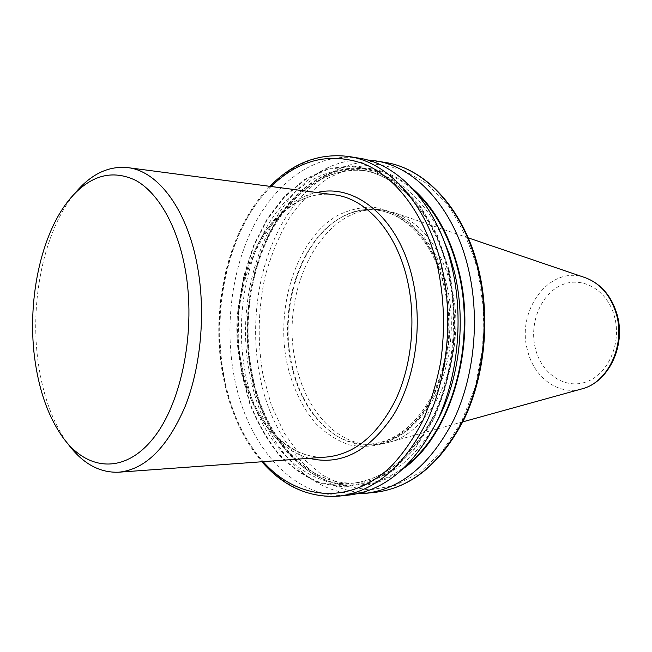 <?xml version="1.0" encoding="UTF-8"?>
<svg xmlns="http://www.w3.org/2000/svg" width="652" height="652" viewBox="0 0 652 652"><rect width="100%" height="100%" fill="white"/><g stroke="black" fill="none" stroke-linecap="round" stroke-linejoin="round"><path stroke-width="0.49" stroke-dasharray="3.26 2.44" d="M70.498 198.224L75.624 192.462C43.823 229.806 29.063 302.675 38.574 364.941C43.439 397.247 53.35 423.718 68.313 444.371L63.529 438.323M451.371 286.913C440.801 247.768 421.917 223.074 394.737 212.845L382.822 210.066C324.24 201.68 278.836 289.203 295.568 362.227C304.761 410.23 338.176 447.435 376.017 444.615L388.07 442.529C434.216 432.252 468.625 353.05 451.371 286.913M447.133 286.635C437.052 243.066 408.429 212.723 378.592 209.537C365.805 208.086 353.563 210.62 341.844 217.149C301.297 239.178 279.398 306.057 291.346 362.227C298.339 395.446 313.066 419.766 335.519 435.169C346.831 442.366 358.918 445.609 371.754 444.9C397.842 442.439 419.285 425.438 436.082 393.898C451.176 363.14 455.495 321.949 447.133 286.635M367.272 159.952C285.886 154.85 228.591 275.788 250.058 375.153C261.998 440.516 305.291 493.874 357.589 493.743M412.235 188.298C370.719 153.448 318.698 165.184 286.065 206.692C253.286 248.404 239.993 314.68 251.061 373.074C265.144 458.788 339.814 517.24 404.11 468.054M449.057 269.846L437.337 235.176L420.467 206.228L399.676 184.508L376.359 170.922L351.941 165.73L327.744 168.705L304.924 179.21L284.451 196.325L267.084 218.966L253.392 245.967L243.775 276.106L238.51 308.168L237.744 340.923L241.501 373.148L249.7 403.612C257.263 422.708 266.847 439.603 278.453 454.305C291.085 467.394 305.095 477.068 320.499 483.344L344.582 487.085L369.26 482.651L393.213 469.766L415.006 448.657L433.189 420.198C443.14 398.022 450.019 373.857 453.825 347.703C455.634 321.126 454.045 295.169 449.057 269.846M359.187 158.191C318.551 151.932 279.309 178.811 255.739 222.039C232.283 265.608 224.329 323.408 233.929 375.291C246.301 445.031 293.873 501.062 349.407 495.031M444.86 285.78L436.31 260.278C428.608 244.965 419.35 232.299 408.519 222.283C397.084 214.035 385.12 208.99 372.634 207.132C360.148 207.116 348.119 210.083 336.554 216.032C296.513 239.993 275.397 306.032 286.847 362.699C292.316 387.06 302.072 407.443 316.106 423.849C326 433.458 336.88 440.418 348.747 444.729C360.98 447.321 373.343 446.734 385.829 442.977L403.759 432.879C415.047 423.189 424.884 410.809 433.27 395.731C440.54 379.391 445.552 361.689 448.315 342.61C449.636 323.245 448.478 304.297 444.86 285.78M240.507 364.712C250.164 418.339 285.853 460.32 326.75 457.019C287.214 460.385 251.517 418.934 241.802 365.055C223.962 283.294 273.131 185.266 334.362 194.826C271.256 185.543 222.927 283.449 240.507 364.712M309.244 458.299C275.804 449.187 249.61 411.216 241.167 365.682C225.902 292.218 261.232 203.742 316.953 192.536M262.87 374.37C257.312 341.518 258.078 308.779 265.16 276.163C270.979 255.225 278.999 235.951 289.203 218.314C300.564 201.981 313.596 188.55 328.298 178.029L351.893 167.36L376.938 164.32L402.227 169.553L426.392 183.302L447.957 205.298C460.638 223.775 470.532 245.282 477.655 269.814L483.548 308.698L482.651 348.804L475.039 387.508L461.29 422.317L442.455 451.151L419.88 472.504L395.071 485.52L369.521 489.954L344.59 486.099L321.469 474.656L301.094 456.587L284.215 433.034L271.354 405.21L262.87 374.37M385.185 162.438C344.492 156.162 305.128 182.356 281.468 224.712C257.923 267.401 249.952 324.15 259.651 375.063C272.145 443.523 320.002 498.348 375.609 492.293M271.093 186.496C229.088 227.858 210.303 306.831 223.302 374.696C229.928 409.749 243.188 438.739 263.106 461.665M339.105 496.107C283.604 502.13 236.163 445.626 223.84 375.381C214.28 323.115 222.226 264.899 245.649 220.987C269.178 177.417 308.355 150.27 348.959 156.521M535.414 348.649C528.959 323.604 540.589 294.337 561.299 285.16C581.886 275.609 607.338 289.708 614.445 316.399C621.878 342.968 608.251 374.15 586.588 381.787C565.023 389.823 541.576 373.816 535.414 348.649M585.219 277.67C550.19 264.321 515.862 310.213 527.558 350.474C533.882 377.532 558.495 395.87 581.991 388.861M445.732 286.79C431.51 223.506 379.554 193.994 341.02 217.589C300.678 239.512 278.877 306.114 290.768 362.056C297.728 395.136 312.381 419.342 334.72 434.672C361.681 451.983 396.718 445.707 421.363 414.916C445.992 384.224 456.376 331.257 445.732 286.79M416.155 192.682C375.128 154.337 321.721 163.839 288.029 205.03C254.158 246.383 240.18 313.693 251.419 372.903C260.58 417.94 280.303 451.127 310.588 472.439C340.067 491.266 377.166 489.815 408.282 463.898M442.292 236.652C423.115 198.021 398.079 176.138 367.198 170.987C329.553 165.518 293.09 190.27 271.134 230.286C249.284 270.604 241.9 324.199 250.971 372.219C262.634 436.62 306.896 487.875 358.152 482.716C389.277 479.375 415.536 458.975 436.93 421.518M448.462 271.248C435.194 214.337 398.853 175.184 361.314 170.082C323.685 164.614 287.247 189.504 265.315 229.708C243.481 270.213 236.097 324.036 245.144 372.259C256.79 436.93 300.988 488.438 352.227 483.279C385.65 479.31 413.189 456.286 434.835 414.199C454.248 373.074 459.611 318.062 448.462 271.248M241.859 372.968L250.026 403.311C257.564 422.333 267.116 439.163 278.681 453.8C291.265 466.824 305.226 476.465 320.556 482.7L344.541 486.416L369.122 481.983L392.969 469.138L414.656 448.111L432.749 419.774C442.659 397.696 449.505 373.637 453.287 347.606C455.088 321.151 453.507 295.315 448.543 270.099L436.889 235.584L420.092 206.757L399.399 185.127L376.188 171.582L351.876 166.399L327.777 169.349L305.054 179.797L284.655 196.831L267.353 219.382L253.701 246.277L244.125 276.301L238.885 308.233L238.119 340.866L241.859 372.968M341.844 217.149L341.02 217.589C352.447 211.232 364.338 208.754 376.693 210.164C405.65 213.171 434.004 243.017 444.053 286.538C452.382 321.786 448.071 363.017 433.083 393.678C416.367 425.055 395.308 441.877 369.904 444.159C357.483 444.851 345.756 441.689 334.72 434.672L335.519 435.169M269.895 186.342C228.184 228.77 209.928 307.353 222.862 375.136C229.365 409.725 242.381 438.6 261.9 461.755M468.193 237.841L394.737 212.845M382.822 210.066L378.592 209.537M251.892 372.455C263.604 437.019 307.842 487.9 358.152 482.716L352.227 483.279C385.128 479.473 412.414 456.522 434.102 414.419C453.515 373.197 458.886 317.891 447.704 270.922C434.387 213.832 398.136 175.029 361.314 170.082L367.198 170.987C330.181 165.584 293.97 190.082 272.006 230.197C250.181 270.572 242.788 324.337 251.892 372.455M376.017 444.615L371.754 444.9M462.855 421.836L388.07 442.529"/><path stroke-width="0.98" d="M185.078 268.445C177.148 225.38 157.963 192.617 135.722 180.376C112.168 169.251 90.424 175.201 70.498 198.224C40.351 233.603 26.251 303.262 35.306 362.699C39.935 393.531 49.34 418.739 63.529 438.323C87.718 471.005 124.793 474.216 153.432 438.111C182.087 402.325 196.35 329.105 185.078 268.445M68.313 444.371C82.812 463.678 99.666 472.953 118.868 472.195C145.355 469.44 167.45 447.508 185.168 406.4C201.077 366.204 205.877 311.9 197.352 265.812C187.116 209.088 157.776 170.84 127.71 167.621C108.582 165.747 91.223 174.035 75.624 192.462M357.589 493.743L365.853 493.311C401.51 488.804 430.858 464.208 453.906 419.529C474.583 375.829 480.19 317.475 468.16 267.874C453.898 207.89 415.324 166.651 375.503 160.857L367.272 159.952M404.11 468.054C451.029 434.908 477.688 344.272 458.739 270.621C449.554 234.533 434.053 207.091 412.235 188.298M451.812 266.513C437.565 205.682 398.959 163.962 359.187 158.191L348.959 156.521C388.706 162.275 427.304 204.296 441.559 265.666C453.58 316.391 447.924 376.147 427.19 420.825C404.069 466.506 374.704 491.6 339.105 496.107L349.407 495.031C385.03 490.524 414.395 465.626 437.492 420.328C458.201 376.025 463.849 316.807 451.812 266.513M118.868 472.195L326.75 457.019C354.574 454.216 377.508 435.218 395.552 400.026C411.754 365.674 416.392 319.619 407.386 280.254C396.563 231.851 366.033 198.404 334.362 194.826L127.71 167.621M316.953 192.536C355.593 182.935 399.089 218.281 412.594 279.137C423.156 324.843 415.332 379.032 393.474 414.998C368.975 451.486 340.898 465.911 309.244 458.299M477.834 268.681C463.58 209.194 425.014 168.24 385.185 162.438C425.65 168.379 464.314 209.642 478.535 268.983C490.54 318.037 484.958 375.617 464.297 418.877C441.298 463.173 411.738 487.647 375.609 492.293C411.273 487.786 440.613 463.376 463.629 419.057C484.281 375.715 489.864 317.866 477.834 268.681M263.106 461.665C297.418 500.377 350.695 506.237 392.374 465.08C403.832 452.618 413.971 437.834 422.798 420.736C430.662 402.528 436.628 382.952 440.679 362.007C445.243 329.505 444.208 297.671 437.573 266.521C425.479 215.804 396.881 177.727 364.468 164.076C330.205 151.843 299.081 159.316 271.093 186.496M616.376 314.142C610.753 295.527 600.37 283.375 585.219 277.67C600.94 283.677 611.56 295.959 617.085 314.525C626.132 345.299 608.854 382.129 581.991 388.861C607.868 382.61 625.594 345.332 616.376 314.142M408.282 463.898C452.48 428.755 476.343 341.64 458.234 270.873C449.815 237.507 435.789 211.444 416.155 192.682M436.93 421.518C459.432 380.23 466.498 321.094 454.354 271.713L449.073 253.547L442.292 236.652M348.959 156.521C319.333 152.78 292.984 162.723 269.895 186.342M585.219 277.67L468.193 237.841M385.185 162.438L375.503 160.857M375.609 492.293L365.853 493.311M581.991 388.861L462.855 421.836M261.9 461.755C283.579 486.669 309.309 498.12 339.105 496.107"/></g></svg>
